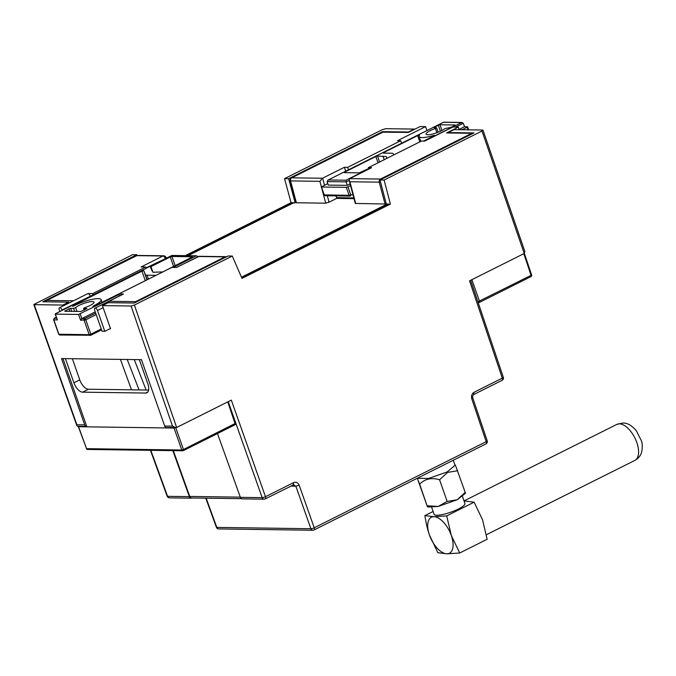 <?xml version="1.0" encoding="UTF-8"?>
<svg xmlns="http://www.w3.org/2000/svg" width="676" height="676" viewBox="0 0 676 676"><rect width="100%" height="100%" fill="white"/><g stroke="black" fill="none" stroke-linecap="round" stroke-linejoin="round"><path stroke-width="1.01" d="M531.497 275.267A1.259 1.056 -89.2 0 1 530.863 276.619M479.242 302.459A1.259 1.056 -89.2 0 1 478.811 302.561L478.16 302.552M478.718 302.552A1.259 1.056 -89.2 0 1 478.008 302.087M477.907 301.8L531.649 275.064L524.356 253.399M523.807 253.677L531.142 275.478A1.259 0.625 63.4 0 1 531.082 276.543M471.865 279.687L479.521 301.319A1.259 0.625 63.4 0 1 479.461 302.383M478.878 301.589L478.439 302.468M155.007 275.816L94.598 306.059L92.925 306.541L93.271 306.008A17.618 3.811 -19.3 0 0 101.155 299.662A17.618 3.811 -19.3 0 0 91.235 299.569A17.618 3.811 -19.3 0 0 74.216 305.746L72.501 306.253L72.78 305.755L141.935 271.127L143.802 270.721L145.399 274.642A10.064 2.18 -19.3 0 0 147.081 275.2L155.303 275.318L155.007 275.816M71.69 311.332L70.625 308.307L73.566 308.34L75.653 307.588A10.064 2.18 -19.3 0 1 85.936 302.738A10.064 2.18 -19.3 0 1 94.032 302.155A10.064 2.18 -19.3 0 1 84.728 307.715L83.562 308.417L86.934 308.602L80.867 311.459L64.769 311.239L68.969 308.78L69.848 311.306M151.931 270.687L150.452 267.037L150.959 266.614L170.284 256.939L171.941 256.457L192.618 256.812L162.815 271.904L152.97 272.267L151.931 270.687M101.561 329.871L90.702 335.304A1.259 0.625 -116.6 0 0 90.821 334.189L89.164 334.671A1.259 1.056 90.8 0 0 90.542 335.338M90.787 335.254L59.843 335.017A1.259 1.056 -89.2 0 1 58.88 334.248L89.164 334.671L84.128 320.289L85.784 319.807A1.259 0.625 -116.6 0 0 85.615 319.435A1.259 0.625 -116.6 0 0 84.694 318.641A1.259 1.056 90.8 0 0 84.061 320.01L80.579 320.238L78.551 314.441L118.984 294.55M70.625 308.307L68.969 308.78M173.2 267.409L196.403 255.79L171.848 255.452L55.66 313.622L55.364 314.12L78.551 314.441M198.051 256.593L196.403 255.79M55.364 314.12L57.392 319.917L55.153 314.044M80.207 313.968L81.83 318.599L95.257 311.881M95.696 313.14L84.694 318.641L81.83 318.599L80.579 320.238M58.668 334.172L53.632 319.79L54.418 318.219A1.259 0.625 -116.6 0 0 54.257 318.252A1.259 0.625 -116.6 0 0 54.08 318.455M85.615 319.435L84.061 320.01M459.249 129.707L458.328 127.088L446.608 132.952L471.84 133.307L472.372 133.747M295.961 202.572L290.148 180.796A2.518 0.431 -14.9 0 0 290.57 180.914A2.518 2.112 -89.2 0 1 291.77 177.822L322.46 178.253L344.354 167.293L347.625 167.344L400.741 140.752L397.471 140.701L425.584 126.623L420.134 126.547L408.414 132.42L382.802 132.166L382.599 131.651L288.618 178.701L295.15 202.749L293.004 203.121L188.029 255.68M383.182 132.065L291.77 177.822A2.518 1.251 -116.6 0 0 291.466 177.889C290.291 178.472 289.852 179.444 290.148 180.796M382.802 132.166L291.457 177.898A2.518 1.251 -116.6 0 0 291.381 177.94M322.46 178.253L319.892 181.329L290.57 180.914L296.392 202.766L325.722 203.18L329.043 202.217L337.003 198.229M296.392 202.766L295.97 202.623M187.362 255.672L293.122 202.724M388.328 204.051L241.602 277.515M381.213 179.377A2.518 1.251 -116.6 0 0 380.436 179.064A2.518 2.112 90.8 0 0 379.228 182.157L385.058 204.008L386.25 203.822M385.058 204.008L355.306 203.442M45.757 301.809A2.518 2.112 -89.2 0 1 46.906 300.414A2.518 1.251 -116.6 0 0 46.593 300.482L45.377 301.8M135.969 255.739A2.518 1.251 63.4 0 1 136.045 255.697A2.518 1.251 63.4 0 1 136.358 255.629L46.906 300.414L73.507 300.786L59.522 307.698A2.518 1.251 63.4 0 1 62.015 309.971L90.271 296.291M73.507 300.786L87.956 293.553L92.595 293.621L145.712 267.028L141.073 266.961L162.958 256.001L136.358 255.629A2.518 2.112 -89.2 0 1 137.211 255.435L163.812 255.807A2.518 2.112 90.8 0 0 162.958 256.001A2.518 1.251 63.4 0 1 165.138 258.342A2.518 0.651 -23.8 0 0 166.076 257.311L166.448 258.156M164.462 255.942A2.518 2.112 90.8 0 0 163.812 255.807M380.537 181.996A2.518 0.431 -14.9 0 1 379.228 182.157L349.906 181.751L349.154 180.374L349.745 178.633L371.631 167.682L368.361 167.631L368.859 169.068M458.328 127.088L452.869 127.012L424.748 141.09L421.478 141.039L368.361 167.631M226.528 256.804A2.518 2.112 90.8 0 0 225.024 256.872A2.518 1.251 63.4 0 1 225.801 257.184M198.034 256.61A2.518 1.251 63.4 0 1 198.11 256.567A2.518 1.251 63.4 0 1 198.423 256.5A2.518 2.112 -89.2 0 1 199.276 256.297L225.869 256.677M136.349 301.969A2.518 1.251 -116.6 0 0 135.572 301.657L225.024 256.872L198.423 256.5L176.537 267.459L171.898 267.392L118.782 293.984L123.421 294.052L108.971 301.285L135.572 301.657A2.518 2.112 90.8 0 0 134.473 302.907M108.794 302.687L108.971 301.285M425.584 126.623L426.953 130.536M344.354 167.293L345.723 171.205M348.495 169.82L347.625 167.344M400.741 140.752L401.612 143.227M95.299 308.129A2.518 1.251 63.4 0 1 97.479 310.461L104.788 331.333L102.059 331.299L94.75 310.428A2.518 1.251 63.4 0 1 94.986 308.197A2.518 1.251 63.4 0 1 95.299 308.129M110.441 328.502L104.788 331.333M94.986 308.197L123.108 294.119A2.518 1.251 63.4 0 1 123.421 294.052M118.782 293.984L119.466 295.936M59.843 311.526L59.285 309.929A2.518 1.251 63.4 0 1 59.522 307.698M87.956 293.553A2.518 1.251 63.4 0 1 90.128 295.894M145.712 267.028L146.16 268.313M93.043 294.905L92.595 293.621M134.203 303.042L108.278 302.679L102.422 305.611L131.068 306.017L134.389 305.053L232.274 256.052L228.175 255.993L134.203 303.042M482.571 130.037L453.934 129.64L448.07 132.572L473.986 132.935L380.005 179.985L384.103 180.036L481.988 131.034L482.994 130.181L482.571 130.037M185.3 255.638L291.06 202.69L294.33 202.741M150.452 450.326L167.149 496.201A2.518 2.518 0 0 0 169.482 497.857L169.482 497.857A2.518 2.112 -89.2 0 1 167.572 496.336L150.824 450.326M167.149 496.201A2.518 0.541 -20 0 0 167.572 496.336L189.356 496.64L172.845 450.638M291.06 202.69L284.528 178.641L382.413 129.64L385.726 128.685L414.371 129.082L408.515 132.014L382.599 131.651M86.731 426.438A2.518 2.112 -89.2 0 1 84.745 424.9L76.903 424.79L76.903 425.821L33.8 304.521L132.699 254.658L136.789 254.717L137.11 255.435M284.528 178.641L288.618 178.701M76.903 425.821L77.579 426.311L86.663 426.438M69.011 302.949L68.724 302.13L62.868 305.062L34.222 304.656L76.903 424.79M68.724 302.13L42.808 301.766L136.789 254.717M192.102 497.967A2.518 2.112 -89.2 0 1 189.356 496.64M205.783 498.161L216.379 527.272A2.518 0.541 -20 0 0 216.802 527.415L206.155 498.17M84.745 424.9L61.516 358.576L141.453 359.691L164.674 426.015A2.518 2.112 90.8 0 0 166.592 427.553L176.639 427.485L134.389 305.053M139.087 389.942L127.223 359.497M146.126 390.035L134.27 359.598M217.123 528.336A2.518 1.42 -50 0 0 217.604 528.539A2.518 2.112 -89.2 0 1 216.802 527.415L310.909 528.725A2.518 0.575 -19.5 0 0 314.23 527.77A2.518 1.251 63.4 0 1 314.019 529.967L485.951 443.887A2.518 1.251 -116.6 0 1 485.638 443.955M216.379 527.272A2.518 2.518 0 0 0 218.711 528.928L218.711 528.928A2.518 2.112 -89.2 0 1 217.604 528.539M109.858 328.79L110.543 328.806L102.422 305.611M62.868 305.062L63.155 305.882M120.438 359.404L131.516 389.832M173.309 450.638L189.745 496.446A2.518 2.112 90.8 0 0 191.663 497.967L241.459 498.66M313.672 530.052A2.518 2.112 -89.2 0 1 312.819 530.246L312.819 530.246A2.518 2.112 -89.2 0 1 310.909 528.725L295.86 486.179L290.807 486.112M217.478 433.553L240.377 497.35A2.518 2.112 90.8 0 0 242.287 498.871L264.071 499.175A2.518 2.112 -89.2 0 1 262.161 497.654A2.518 0.575 -19.5 0 0 265.482 496.699A2.518 1.251 63.4 0 1 265.271 498.896M164.674 426.015L172.515 426.125L175.675 427.68M380.005 179.985L386.3 204.025L390.398 204.084L241.983 278.385L232.274 256.052M485.985 443.87A2.518 1.251 -116.6 0 0 486.196 441.673L314.23 527.77L299.181 485.224L295.86 486.179L293.122 484.861L293.688 482.579L265.482 496.699L231.31 400.116L176.639 427.485M264.924 498.981A2.518 2.112 -89.2 0 1 264.071 499.175A2.518 2.518 0 0 0 265.313 498.871M472.363 397.818L471.772 398.815L486.196 441.673A2.518 0.549 -18.6 0 0 487.21 440.837L472.786 397.97M501.736 380.419A2.518 1.251 -116.6 0 0 502.057 380.351L473.851 394.471C472.583 395.739 472.237 396.905 472.786 397.978M502.082 380.334A2.518 1.251 -116.6 0 0 502.302 378.137A2.518 0.549 -18.6 0 0 503.316 377.301L470.665 280.286M481.988 131.034L524.238 253.466L469.558 280.836L502.302 378.137L474.087 392.257L473.53 394.539M524.238 253.466L524.855 251.48L483.002 130.189M384.103 180.036L390.398 204.084M241.476 277.228L387.12 204.034M468.003 129.834L467.099 127.24L467.598 126.809L464.522 126.699L463.305 123.218L461.243 122.542L443.507 122.288L327.919 180.12M346.027 180.222L328.291 179.977L327.04 181.616L346.137 181.878L346.027 180.222L368.775 168.831M461.911 122.441L424.215 141.081M346.315 187.353L349.103 195.305L324.066 194.891L325.148 195.727A1.259 1.056 -89.2 0 1 324.277 194.958L321.489 187.007L346.315 187.353L347.971 186.872L350.76 194.832L349.103 195.305A1.259 1.056 90.8 0 0 350.126 196.074A1.259 0.684 -93.4 0 0 350.151 196.074A1.259 0.684 -93.4 0 0 350.76 194.95L349.154 195.305M327.716 183.534L321.489 187.007M355.297 203.4L349.154 180.374L346.137 181.878L347.354 185.359L328.257 185.089L327.04 181.616M464.522 126.699L459.139 129.395M350.117 183.973L347.354 185.359M350.76 194.95A1.259 0.684 -93.4 0 0 350.76 194.832L352.973 194.696M379.591 162.012L377.504 156.038L386.258 156.57L386.968 158.319M382.954 156.114L384.213 159.697M386.883 158.361L386.258 156.57M393.728 154.931L393.263 153.782A10.064 2.18 -19.3 0 0 391.581 153.224L383.36 153.106L383.655 152.607L417.633 135.597L419.83 141.867M420.835 141.36L419.154 136.552A17.618 3.811 -19.3 0 1 419.483 135.284L417.633 135.597M419.154 136.552A17.618 3.811 -19.3 0 0 433.485 135.479L433.671 135.994M423.531 141.073L434 135.825L434.507 135.403L433.485 135.479M344.777 172.667L344.599 172.16L344.304 172.659L359.311 172.87L368.673 168.535M344.599 172.16L375.848 156.519L378.036 162.789M377.504 156.038L375.848 156.519M436.907 132.69L435.437 128.482A10.317 2.231 -19.3 0 0 426.041 134.135A10.317 2.231 -19.3 0 0 434.262 133.561A10.317 2.231 -19.3 0 0 444.825 128.609L450.799 127.418L455.092 125.229M435.437 128.482L436.578 127.789L433.924 127.612L438.335 125.237L440.439 131.254M441.994 130.476L439.992 124.756L438.335 125.237M439.992 124.756L454.999 124.967M467.099 127.24L462.071 129.75M350.548 185.587L347.971 186.872M337.417 198.389A1.259 1.056 -89.2 0 1 336.699 197.654L335.887 195.879M62.978 358.601L86.874 426.835L78.551 426.725L78.847 426.226L78.551 426.725L86.545 448.678A1.259 1.056 90.8 0 0 87.466 449.439A1.259 1.259 0 0 1 86.384 448.72M175.692 427.578L174.036 428.06L165.713 427.942L166.499 427.553M139.366 359.666L147.833 383.85A10.064 5.002 63.4 0 1 146.886 392.773A10.064 5.002 63.4 0 1 145.627 393.043L82.607 392.165L88.463 389.232L148.593 390.069M72.349 358.728L79.76 379.878L73.904 382.81A10.064 5.002 -116.6 0 0 82.607 392.165M88.463 389.232A10.064 5.002 63.4 0 1 79.76 379.878M65.437 358.635L73.904 382.81M165.426 427.114L165.713 427.942L86.874 426.835M182.697 450.774A1.259 1.259 0 0 0 183.306 450.655A1.259 0.625 -116.6 0 1 183.188 450.672A1.259 1.056 -89.2 0 1 182.757 450.774L87.5 449.439M182.723 450.774A1.259 1.056 -89.2 0 1 181.802 450.013L183.466 449.532L175.735 427.68M234.809 424.832A1.259 0.625 -116.6 0 0 234.961 424.798L183.34 450.638A1.259 0.625 -116.6 0 0 183.466 449.532L235.594 423.269L228.302 401.62M234.961 424.798A1.259 0.625 -116.6 0 0 235.087 423.691L227.753 401.899M78.348 426.649L86.545 448.678L181.802 450.013L174.036 428.06M464.099 501.136A20.136 10.005 63.4 0 1 465.13 501.068L464.074 501.06M487.134 539.271L482.537 519.768L474.138 502.175L446.701 515.906L451.298 535.409L459.697 553.01L487.134 539.271M459.697 553.01L446.878 553.813A20.136 10.005 63.4 0 1 429.471 535.105A20.136 10.005 63.4 0 1 433.882 516.709A20.136 10.005 63.4 0 1 451.298 535.409A20.136 10.005 63.4 0 1 446.878 553.813L437.871 552.706L429.471 535.105C427.536 529.519 426.007 523.021 424.874 515.602L433.882 516.709L446.701 515.906M433.113 511.478L424.874 515.602M474.138 502.175L465.13 501.068M431.685 507.397L434.093 514.284A16.334 3.532 -19.3 0 0 436.831 515.23A16.334 3.532 -19.3 0 0 458.362 509.011A16.334 3.532 -19.3 0 0 464.927 503.485L462.519 496.615M417.717 478.05L417.751 479.478L427.274 506.307L427.215 505.775L438.183 506.459L428.069 507.008M427.274 506.307L419.644 484.151C424.934 478.836 431.575 477.383 439.577 479.783L447.149 501.406L438.183 506.459L457.17 499.767L465.451 493.353M453.275 460.246L455.041 465.299L447.157 471.933L428.567 478.473L418.005 478.27M417.751 479.478L419.644 484.151M447.149 501.406L457.17 499.767L465.189 492.382L465.249 492.914M455.725 466.085L465.189 492.382M457.618 470.758L447.588 472.397L439.577 479.783M93.432 306.473L93.271 306.008M141.935 271.127L145.281 280.684M72.932 306.194L72.78 305.755M146.996 279.83L143.802 270.721M145.399 274.642L147.182 279.737M148.441 279.103L147.081 275.2M75.653 307.588L76.988 311.408M170.284 256.939L173.631 266.496M152.894 272.158L150.959 266.614M175.185 265.71L171.941 256.457M96.203 314.594L85.784 319.807L90.821 334.189L101.239 328.975M65.242 311.239L65.065 310.74M83.773 308.484L84.331 310.073M74.63 311.374L73.566 308.34M57.392 319.917L53.843 319.866L58.88 334.248M56.285 317.281L54.418 318.219L56.623 318.252M349.745 178.633L380.436 179.064L471.84 133.307M319.892 181.329L321.353 186.787M321.742 188.258L325.722 203.18M329.043 202.217L327.328 195.761M324.497 185.148L322.629 178.168M349.906 181.751L355.728 203.594M103.132 307.631L97.479 310.461M146.016 267.907L165.307 258.722M172.515 426.125L131.068 306.017M240.301 497.156L189.745 496.446M240.377 497.35L262.161 497.654L230.55 408.296M265.237 498.913L293.975 484.658M293.688 482.579C296.13 481.692 297.955 482.571 299.181 485.224M471.772 398.815C471.071 395.899 471.848 393.719 474.087 392.257M463.305 123.218L455.658 127.046M325.3 195.727L349.991 196.074M350.176 196.074L325.232 195.727M383.833 153.114L383.655 152.607M434.609 127.696L434.431 127.189M353.827 197.891L336.699 197.654L336.073 195.879M145.627 393.043L147.858 391.928M616.884 424.376L622.79 423.041C627.294 422.821 631.857 425.457 636.462 430.958L641.38 440.777C642.504 443.659 642.572 447.529 641.558 452.371C641.313 453.173 640.324 457.23 634.916 460.381A20.136 10.005 -116.6 0 0 635.913 440.203A20.136 10.005 -116.6 0 0 619.402 423.835A20.136 10.005 -116.6 0 0 616.884 424.376L464.023 500.908M531.218 276.459A1.259 1.259 0 0 0 531.682 275.174M479.394 302.425L531.015 276.577M478.625 302.544A1.259 1.259 0 0 0 479.597 302.299M102.084 302.307L101.155 299.662M83.562 308.417L84.179 310.157M59.97 335.009L58.618 333.995M54.257 318.252L56.269 317.247M54.215 318.278L53.607 319.689M176.368 267.451L199.276 256.297M164.665 255.967L166.017 257.184M46.593 300.482L137.211 255.435M169.482 497.857L191.266 498.161M218.711 528.928L312.819 530.246A2.518 2.518 0 0 0 314.061 529.942M486.027 443.845A2.518 2.518 0 0 0 487.21 440.837M502.133 380.309A2.518 2.518 0 0 0 503.316 377.301M443.752 122.187L461.843 122.441M443.507 122.246L327.978 180.086M324.066 194.891L321.277 186.931M467.598 126.809L468.662 129.843M436.578 127.789L438.132 132.234M337.265 198.355L336.479 197.578M354.03 198.651L337.654 198.423M234.927 424.815A1.259 1.259 0 0 0 235.544 423.151M634.916 460.381L486.357 534.758M428.052 507.008L427.477 506.755M454.88 464.843L455.463 465.105"/></g></svg>
